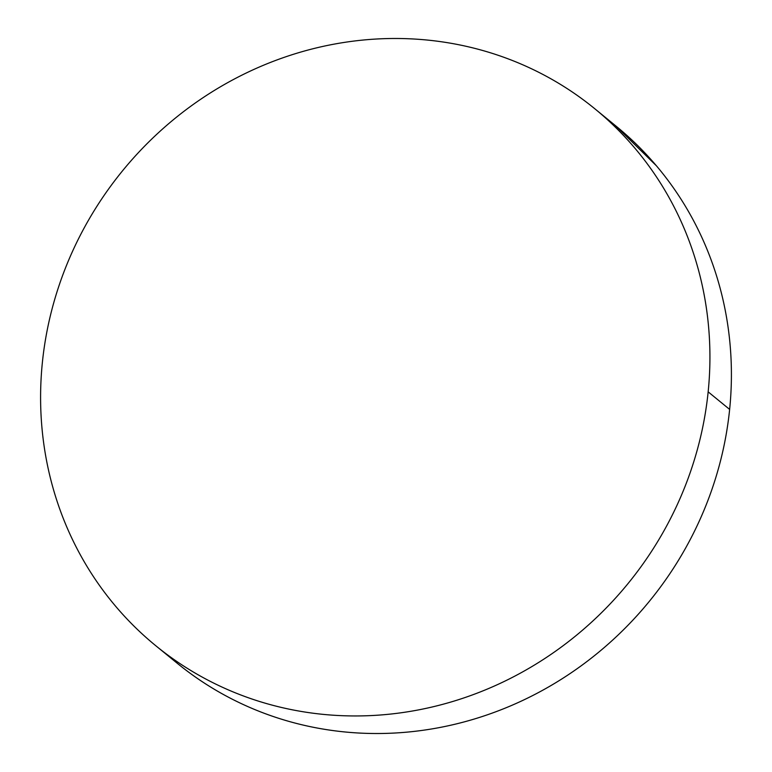 <?xml version="1.0" encoding="UTF-8"?>
<svg xmlns="http://www.w3.org/2000/svg" width="772" height="772" viewBox="0 0 772 772"><rect width="100%" height="100%" fill="white"/><g stroke="black" fill="none" stroke-linecap="round" stroke-linejoin="round"><path stroke-width="1.16" d="M155.722 645.682L177.203 663.244A346.802 326.295 -50.7 0 0 519.691 701.844A346.802 326.295 -50.7 0 0 729.636 409.411L708.156 391.848L729.636 409.411A346.802 326.295 -50.7 0 0 616.278 126.319L594.797 108.755A346.802 326.295 129.3 0 1 708.156 391.848A346.802 326.295 129.3 0 1 498.21 684.282A346.802 326.295 129.3 0 1 155.722 645.682A346.802 326.295 129.3 0 1 42.363 362.589A346.802 326.295 129.3 0 1 252.309 70.156A346.802 326.295 129.3 0 1 594.797 108.755M615.805 125.923L656.441 165.826C670.299 182.221 682.361 199.919 692.629 218.93C702.896 237.94 711.176 257.896 717.449 278.788C723.731 299.69 727.899 321.133 729.945 343.106C732.001 365.088 731.895 387.197 729.636 409.411C727.378 431.635 723.017 453.55 716.532 475.156C710.057 496.763 701.594 517.645 691.143 537.804C680.692 557.973 668.456 577.022 654.434 594.961C640.413 612.91 624.876 629.392 607.825 644.427C590.773 659.462 572.534 672.75 553.109 684.301C533.674 695.842 513.438 705.425 492.372 713.038C471.316 720.652 449.854 726.163 427.968 729.55C406.091 732.946 384.224 734.162 362.367 733.207C340.51 732.242 319.077 729.125 298.079 723.846C277.08 718.568 256.922 711.234 237.593 701.844C218.254 692.455 200.131 681.184 183.215 668.041M42.363 362.589C44.622 340.365 48.983 318.45 55.468 296.844C61.943 275.237 70.406 254.355 80.857 234.196C91.308 214.027 103.544 194.978 117.566 177.039C131.587 159.09 147.124 142.608 164.175 127.573C181.227 112.538 199.465 99.25 218.891 87.699C238.326 76.158 258.562 66.575 279.628 58.962C300.684 51.348 322.146 45.837 344.032 42.45C365.909 39.054 387.776 37.838 409.633 38.793C431.49 39.758 452.923 42.875 473.921 48.153C494.92 53.432 515.078 60.766 534.407 70.156C553.746 79.545 571.869 90.816 588.785 103.959C605.711 117.103 621.103 131.867 634.96 148.263C648.818 164.658 660.88 182.356 671.148 201.367C681.415 220.377 689.695 240.333 695.968 261.225C702.25 282.127 706.419 303.56 708.464 325.543C710.52 347.525 710.414 369.624 708.156 391.848C705.897 414.072 701.536 435.977 695.051 457.584C688.576 479.19 680.113 500.082 669.662 520.241C659.211 540.4 646.975 559.459 632.953 577.398C618.932 595.337 603.395 611.829 586.344 626.864C569.292 641.889 551.054 655.187 531.628 666.728C512.193 678.279 491.957 687.862 470.891 695.476C449.835 703.089 428.363 708.59 406.487 711.987C384.61 715.383 362.743 716.599 340.886 715.634C319.029 714.679 297.596 711.552 276.598 706.284C255.6 701.005 235.441 693.671 216.102 684.272C196.773 674.882 178.65 663.621 161.734 650.478C144.808 637.334 129.416 622.56 115.559 606.174C101.701 589.779 89.639 572.081 79.371 553.07C69.104 534.06 60.824 514.104 54.551 493.212C48.269 472.31 44.101 450.867 42.055 428.894C39.999 406.912 40.105 384.803 42.363 362.589"/></g></svg>

